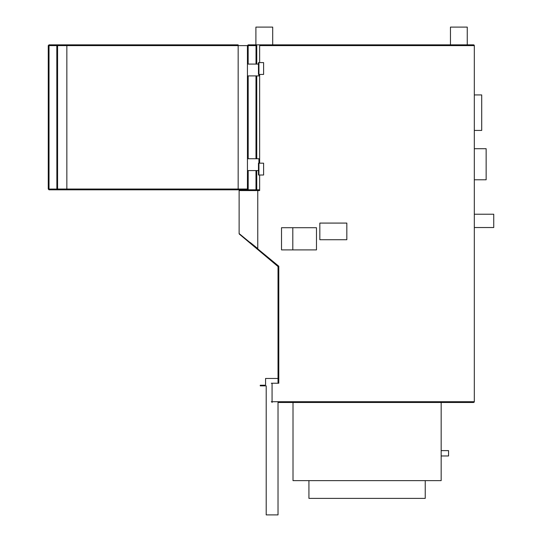 <?xml version="1.0" encoding="UTF-8"?>
<svg xmlns="http://www.w3.org/2000/svg" width="542" height="542" viewBox="0 0 542 542"><rect width="100%" height="100%" fill="white"/><g stroke="black" fill="none" stroke-linecap="round" stroke-linejoin="round"><path stroke-width="0.81" d="M248.189 44.851L247.423 45.616L248.161 45.616L248.189 44.851L473.539 44.851L474.311 45.616A0.772 0.772 0 0 0 473.837 44.911M255.899 44.851L255.899 27.1L272.701 27.1L272.701 44.851M259.638 62.601L259.638 45.616L260.411 44.851M259.638 74.43L259.638 163.183M259.638 175.019L259.638 190.581L257.762 190.581L257.762 189.808L259.638 189.808M258.473 74.43L258.473 62.601L263.602 62.601L263.602 74.43L258.473 74.43M258.473 175.019L258.473 163.183L263.602 163.183L263.602 175.019L258.473 175.019M258.94 62.601L258.94 75.914L247.423 75.914L247.45 170.581L258.473 170.581M259.638 158.745L258.94 158.745L258.94 175.019M240.695 235.221L278.026 266.549L278.798 266.23L239.124 233.561L239.124 190.581A0.772 0.772 0 0 1 239.896 189.808L257.762 189.808L239.896 189.808A0.772 0.772 0 0 0 239.124 190.581L257.762 190.581L257.762 248.582L250.18 242.464M278.026 402.482L473.539 402.482L474.311 401.717L474.311 45.616L259.638 45.616M278.798 266.23L278.798 383.228L271.298 383.228M292.802 249.896L316.474 249.896L316.474 227.715L281.515 227.715L281.515 249.896L292.802 249.896L292.802 227.715M346.826 239.727L346.826 223.08L319.834 223.08L319.834 239.727L346.826 239.727M272.064 402.482L272.064 401.717L474.311 401.717A0.772 0.772 0 0 1 474.094 402.245M251.407 244.205L244.523 238.433M239.124 233.561A0.738 0.738 -50 0 0 239.388 234.13L278.026 266.549L278.026 383.228M272.064 383.228L272.064 401.717L271.298 401.717M474.311 214.225L493.742 214.225L493.742 227.532L474.311 227.532M474.311 194.28L474.311 195.757M474.311 94.925L481.709 94.925L481.709 130.426L474.311 130.426M474.311 148.711L486.147 148.711L486.147 179.781L474.311 179.781M450.456 44.851L450.456 27.1L467.258 27.1L467.258 44.851M248.189 170.581L248.189 189.808A0.772 0.772 0 0 1 247.985 189.775L248.189 189.808A0.772 0.772 0 0 0 248.216 189.808L56.815 189.808L57.581 189.036L56.815 189.07L56.815 189.808L49.024 189.808L49.024 189.07L48.258 189.036L48.258 45.589L48.99 44.851L48.258 45.589L49.024 45.616L48.997 44.851L238.162 44.851L238.162 45.616L247.423 45.616L247.45 75.914M66.876 44.851L56.815 44.851L56.815 45.616L66.849 45.616L66.849 189.036L57.581 189.036L57.581 45.616A0.772 0.766 -90 0 0 56.815 44.851L66.876 44.851M56.815 189.07L49.024 189.07L49.024 45.616L56.815 45.616L56.869 189.808M256.745 189.036L256.745 170.581L256.752 189.07L255.987 189.808L255.98 170.581M247.985 189.775L247.423 189.036L247.45 170.581M258.473 64.078L247.45 64.078M256.007 44.851A0.738 0.738 90 0 1 256.745 45.589L256.752 64.078L256.752 45.616L256.014 45.616L256.007 44.851L256.752 45.616M48.258 189.036L49.024 189.808L48.258 189.036M258.94 158.745L247.45 158.745M259.638 75.914L258.94 75.914M278.026 378.458L265.573 378.458L265.573 384.468A0.772 0.772 0 0 1 264.801 385.233L260.248 385.233L260.248 385.857L266.197 385.857L266.197 514.9L278.026 514.9L278.026 401.717M441.161 402.482L441.161 480.632L293.012 480.632L293.012 402.482M425.24 480.632L425.24 498.383L308.926 498.383L308.926 480.632M441.161 455.978L448.559 455.978L448.559 450.619L441.161 450.619M257.762 248.582L257.287 249.144M66.849 44.851L66.849 45.616L238.162 45.616L238.162 189.036L66.849 189.036L66.849 189.808L56.815 189.808M248.161 64.078L248.161 45.616L256.014 45.616L256.014 64.078M255.98 158.745L255.98 75.914M248.189 158.745L248.189 75.914M238.162 189.808L238.162 189.036L247.423 189.036M256.745 158.745L256.745 75.914L256.752 158.745M261.014 385.857L261.014 385.233M48.258 45.589L48.258 189.043"/></g></svg>
